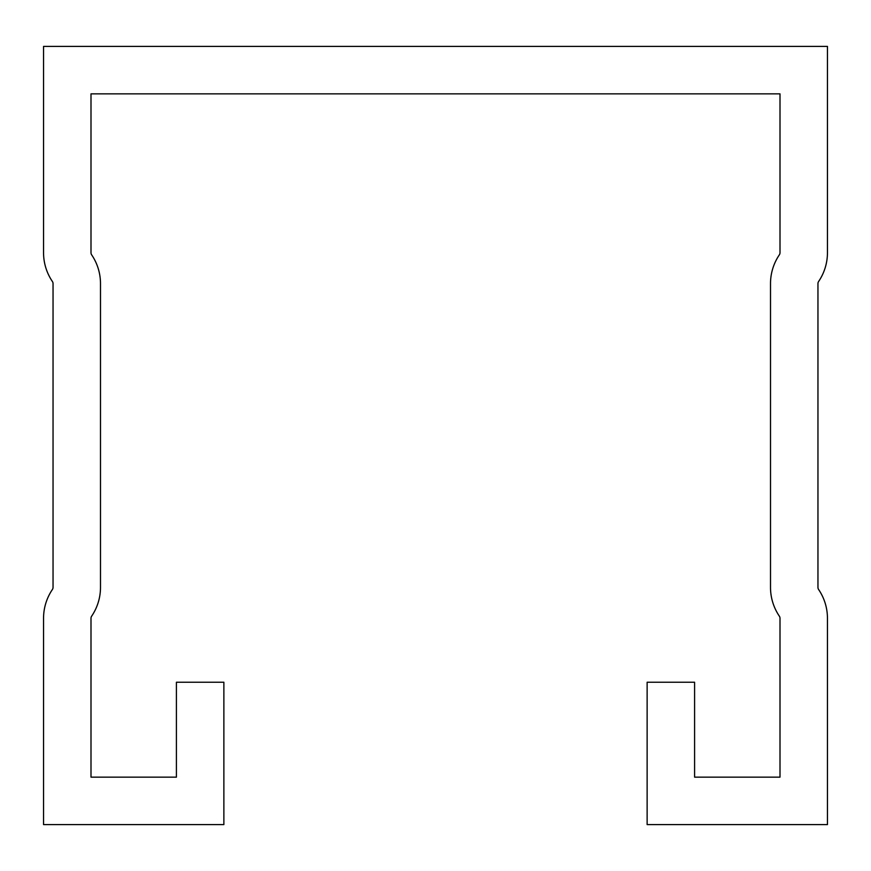 <?xml version="1.0" encoding="UTF-8"?>
<svg xmlns="http://www.w3.org/2000/svg" width="871" height="871" viewBox="0 0 871 871"><rect width="100%" height="100%" fill="white"/><g stroke="black" fill="none" stroke-linecap="round" stroke-linejoin="round"><path stroke-width="1.31" d="M647.131 682.243L647.131 824.597L827.45 824.597L827.45 618.279A51.247 51.247 0 0 0 818.609 589.515A3.8 3.8 0 0 1 817.956 587.381L817.956 283.619A3.8 3.8 0 0 1 818.609 281.485A51.247 51.247 0 0 0 827.45 252.721L827.45 46.403L43.55 46.403L43.55 252.721A51.247 51.247 0 0 0 52.391 281.485A3.8 3.8 0 0 1 53.044 283.619L53.044 587.381A3.8 3.8 0 0 1 52.391 589.515A51.247 51.247 0 0 0 43.55 618.279L43.55 824.597L223.869 824.597L223.869 682.243L176.41 682.243L176.41 777.15L90.998 777.15L90.998 618.279A3.8 3.8 0 0 1 91.651 616.156A51.247 51.247 0 0 0 100.492 587.381L100.492 283.619A51.247 51.247 0 0 0 91.651 254.844A3.8 3.8 0 0 1 90.998 252.721L90.998 93.85L780.002 93.85L780.002 252.721A3.8 3.8 0 0 1 779.349 254.844A51.247 51.247 0 0 0 770.508 283.619L770.508 587.381A51.247 51.247 0 0 0 779.349 616.156A3.8 3.8 0 0 1 780.002 618.279L780.002 777.15L694.59 777.15L694.59 682.243L647.131 682.243"/></g></svg>
